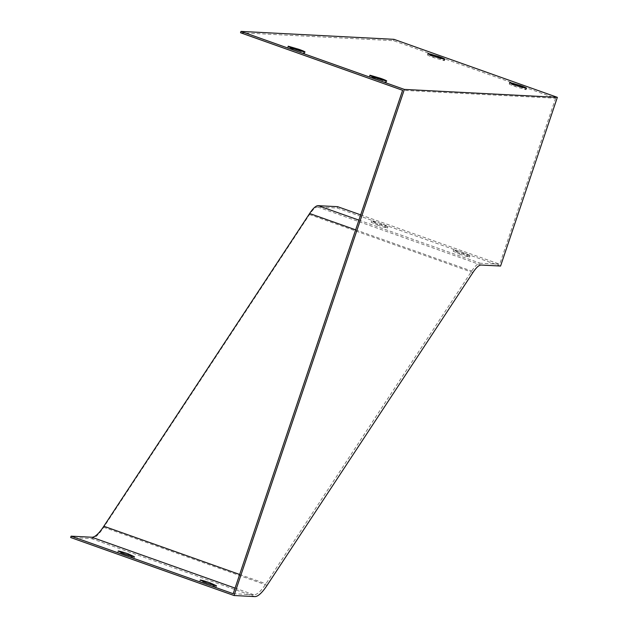 <?xml version="1.0" encoding="UTF-8"?>
<svg xmlns="http://www.w3.org/2000/svg" width="628" height="628" viewBox="0 0 628 628"><rect width="100%" height="100%" fill="white"/><g stroke="black" fill="none" stroke-linecap="round" stroke-linejoin="round"><path stroke-width="0.47" stroke-dasharray="3.14 2.35" d="M380.144 79.67L369.625 76.6A8.918 0.604 18.6 0 0 369.343 76.655A8.918 0.604 18.6 0 0 375.45 79.332L385.961 82.401A8.918 0.604 18.6 0 0 386.251 82.347A8.918 0.604 18.6 0 0 380.144 79.67L380.285 79.261M520.008 86.923L509.489 83.854A8.918 0.604 18.6 0 0 509.206 83.909A8.918 0.604 18.6 0 0 515.313 86.578L525.832 89.655A8.918 0.604 18.6 0 0 526.115 89.6A8.918 0.604 18.6 0 0 520.008 86.923L520.149 86.507M240.524 32.75L393.497 40.679L555.584 98.227L402.611 90.299M438.313 57.917L427.794 54.84A8.918 0.604 18.6 0 0 427.511 54.895A8.918 0.604 18.6 0 0 433.61 57.572L444.129 60.641A8.918 0.604 18.6 0 0 444.42 60.586A8.918 0.604 18.6 0 0 438.313 57.917L438.446 57.501M298.449 50.664L287.93 47.595A8.918 0.604 18.6 0 0 287.64 47.65A8.918 0.604 18.6 0 0 293.747 50.319L304.266 53.396A8.918 0.604 18.6 0 0 304.549 53.341A8.918 0.604 18.6 0 0 298.449 50.664L298.583 50.256M459.319 254.05A8.918 0.604 18.6 0 0 469.509 257.009L463.362 254.159A8.918 0.604 18.6 0 0 453.173 251.208L459.319 254.05L459.775 252.699L453.62 249.858A8.918 0.604 -161.4 0 1 463.817 252.809L469.964 255.659A8.918 0.604 -161.4 0 1 459.775 252.699M500.571 266.044L337.181 208.033L317.729 207.028A35.686 8.407 109.5 0 0 309.502 214.556L103.706 527.292A53.521 12.615 -70.5 0 1 91.366 538.589L70.65 537.513M377.287 225.028A8.918 0.604 18.6 0 0 387.484 227.98L381.329 225.138A8.918 0.604 18.6 0 0 371.14 222.179L377.287 225.028L377.742 223.678L371.595 220.828A8.918 0.604 -161.4 0 1 381.785 223.788L387.931 226.63A8.918 0.604 -161.4 0 1 377.742 223.678M233.192 593.711L253.908 594.787A52.1 12.277 109.5 0 0 265.919 583.789L471.714 271.061A37.107 8.745 -70.5 0 1 480.271 263.226L499.723 264.231L555.584 98.227M360.684 214.87L499.723 264.231M205.906 584.205A8.918 0.604 18.6 0 0 216.095 587.164L209.948 584.315A8.918 0.604 18.6 0 0 199.751 581.363L205.906 584.205L206.353 582.855M123.873 555.183A8.918 0.604 18.6 0 0 134.062 558.143L127.916 555.293A8.918 0.604 18.6 0 0 117.726 552.342L123.873 555.183L124.328 553.833M393.952 39.329L393.497 40.679M337.181 208.033L337.636 206.683M515.769 85.227L515.313 86.578M509.85 82.77L509.489 83.854M526.28 88.305L525.832 89.655M434.066 56.222L433.61 57.572M428.155 53.765L427.794 54.84M444.585 59.299L444.129 60.641M375.897 77.982L375.45 79.332M369.986 75.525L369.625 76.6M386.416 81.051L385.961 82.401M294.202 48.976L293.747 50.319M288.291 46.511L287.93 47.595M304.721 52.045L304.266 53.396M216.55 585.814L216.095 587.164M200.206 580.013L199.751 581.363M134.518 556.793L134.062 558.143M118.182 550.991L117.726 552.342M469.964 255.659L469.509 257.009M463.817 252.809L463.362 254.159M453.62 249.858L453.173 251.208M387.931 226.63L387.484 227.98M381.785 223.788L381.329 225.138M371.595 220.828L371.14 222.179M317.729 207.028L481.127 265.04M358.918 220.138L480.271 263.226M91.366 538.589L254.764 596.6M235.084 588.098L253.908 594.787M309.502 214.556L472.892 272.568M103.706 527.292L267.104 585.304M239.668 574.471L265.919 583.789M355.644 229.848L471.714 271.061M509.661 82.558L509.206 83.909M526.57 88.25L526.115 89.6M427.958 53.553L427.511 54.895M444.867 59.236L444.42 60.586M369.798 75.305L369.343 76.655M386.707 80.996L386.251 82.347M288.095 46.299L287.64 47.65M305.004 51.991L304.549 53.341"/><path stroke-width="0.94" d="M240.979 31.4L240.524 32.75L402.611 90.299L233.192 593.711L71.105 536.163L70.65 537.513L234.048 595.525L254.764 596.6A53.521 12.615 109.5 0 0 267.104 585.304L472.892 272.568A35.686 8.407 -70.5 0 1 481.127 265.04L500.571 266.044L557.35 97.348L393.952 39.329L240.979 31.4L404.369 89.412L557.35 97.348M71.105 536.163L91.821 537.238A52.1 12.277 -70.5 0 0 103.832 526.24L309.628 213.504A37.107 8.745 109.5 0 1 318.184 205.678L337.636 206.683L360.684 214.87M200.206 580.013A8.918 0.604 -161.4 0 1 210.396 582.972L216.55 585.814A8.918 0.604 -161.4 0 1 206.353 582.855L200.206 580.013M118.182 550.991A8.918 0.604 -161.4 0 1 128.371 553.943L134.518 556.793A8.918 0.604 -161.4 0 1 124.328 553.833L118.182 550.991M234.048 595.525L404.369 89.412M520.463 85.573L509.944 82.504A8.918 0.604 18.6 0 0 509.661 82.558A8.918 0.604 18.6 0 0 515.769 85.227L526.28 88.305A8.918 0.604 18.6 0 0 526.57 88.25A8.918 0.604 18.6 0 0 520.463 85.573L520.149 86.507M438.768 56.567L428.249 53.498A8.918 0.604 18.6 0 0 427.958 53.553A8.918 0.604 18.6 0 0 434.066 56.222L444.585 59.299A8.918 0.604 18.6 0 0 444.867 59.236A8.918 0.604 18.6 0 0 438.768 56.567L438.446 57.501M380.599 78.319L370.08 75.25A8.918 0.604 18.6 0 0 369.798 75.305A8.918 0.604 18.6 0 0 375.897 77.982L386.416 81.051A8.918 0.604 18.6 0 0 386.707 80.996A8.918 0.604 18.6 0 0 380.599 78.319L380.285 79.261M298.897 49.314L288.385 46.244A8.918 0.604 18.6 0 0 288.095 46.299A8.918 0.604 18.6 0 0 294.202 48.976L304.721 52.045A8.918 0.604 18.6 0 0 305.004 51.991A8.918 0.604 18.6 0 0 298.897 49.314L298.583 50.256M210.396 582.972L210.019 584.095M128.371 553.943L127.994 555.066M318.184 205.678L358.918 220.138M91.821 537.238L235.084 588.098M103.832 526.24L239.668 574.471M309.628 213.504L355.644 229.848"/></g></svg>
